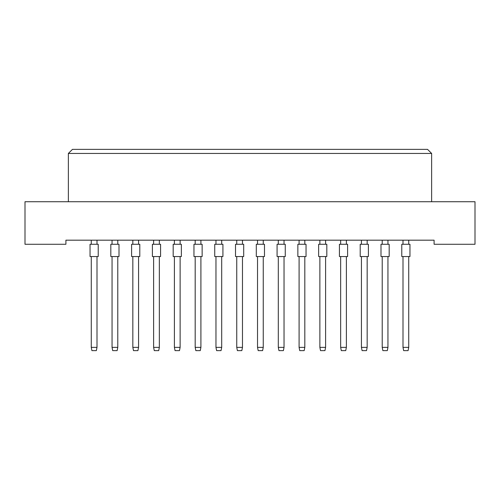 <?xml version="1.0" encoding="UTF-8"?>
<svg xmlns="http://www.w3.org/2000/svg" width="500" height="500" viewBox="0 0 500 500"><rect width="100%" height="100%" fill="white"/><g stroke="black" fill="none" stroke-linecap="round" stroke-linejoin="round"><path stroke-width="0.75" d="M434.094 244.275L475 244.275L475 201.725L25 201.725L25 244.275L65.906 244.275L65.906 240.181L434.094 240.181L434.094 244.275M431.637 201.725L431.637 153.456L68.362 153.456L68.362 201.725M68.362 153.456L72.456 149.362L427.544 149.362L431.637 153.456M90.044 256.544L90.044 244.275L98.225 244.275L98.225 256.544L90.044 256.544M97 256.544L97 347.362L96.344 350.637L91.925 350.637L91.275 347.362L91.275 256.544M91.275 347.362L97 347.362M91.275 244.275L91.275 240.181M97 240.181L97 244.275M110.825 256.544L110.825 244.275L119.006 244.275L119.006 256.544L110.825 256.544M117.781 256.544L117.781 347.362L117.125 350.637L112.706 350.637L112.056 347.362L112.056 256.544M112.056 347.362L117.781 347.362M112.056 244.275L112.056 240.181M117.781 240.181L117.781 244.275M131.606 256.544L131.606 244.275L139.794 244.275L139.794 256.544L131.606 256.544M138.562 256.544L138.562 347.362L137.906 350.637L133.494 350.637L132.838 347.362L132.838 256.544M132.838 347.362L138.562 347.362M132.838 244.275L132.838 240.181M138.562 240.181L138.562 244.275M173.175 256.544L173.175 244.275L181.356 244.275L181.356 256.544L173.175 256.544M180.125 256.544L180.125 347.362L179.475 350.637L175.056 350.637L174.4 347.362L174.4 256.544M174.4 347.362L180.125 347.362M174.4 244.275L174.4 240.181M180.125 240.181L180.125 244.275M214.737 256.544L214.737 244.275L222.919 244.275L222.919 256.544L214.737 256.544M221.694 256.544L221.694 347.362L221.038 350.637L216.619 350.637L215.963 347.362L215.963 256.544M215.963 347.362L221.694 347.362M215.963 244.275L215.963 240.181M221.694 240.181L221.694 244.275M256.3 256.544L256.3 244.275L264.481 244.275L264.481 256.544L256.3 256.544M263.256 256.544L263.256 347.362L262.6 350.637L258.181 350.637L257.525 347.362L257.525 256.544M257.525 347.362L263.256 347.362M257.525 244.275L257.525 240.181M263.256 240.181L263.256 244.275M152.394 256.544L152.394 244.275L160.575 244.275L160.575 256.544L152.394 256.544M159.344 256.544L159.344 347.362L158.694 350.637L154.275 350.637L153.619 347.362L153.619 256.544M153.619 347.362L159.344 347.362M153.619 244.275L153.619 240.181M159.344 240.181L159.344 244.275M193.956 256.544L193.956 244.275L202.138 244.275L202.138 256.544L193.956 256.544M200.906 256.544L200.906 347.362L200.256 350.637L195.837 350.637L195.181 347.362L195.181 256.544M195.181 347.362L200.906 347.362M195.181 244.275L195.181 240.181M200.906 240.181L200.906 244.275M235.519 256.544L235.519 244.275L243.7 244.275L243.7 256.544L235.519 256.544M242.475 256.544L242.475 347.362L241.819 350.637L237.4 350.637L236.744 347.362L236.744 256.544M236.744 347.362L242.475 347.362M236.744 244.275L236.744 240.181M242.475 240.181L242.475 244.275M277.081 256.544L277.081 244.275L285.262 244.275L285.262 256.544L277.081 256.544M284.037 256.544L284.037 347.362L283.381 350.637L278.962 350.637L278.306 347.362L278.306 256.544M278.306 347.362L284.037 347.362M278.306 244.275L278.306 240.181M284.037 240.181L284.037 244.275M297.863 256.544L297.863 244.275L306.044 244.275L306.044 256.544L297.863 256.544M304.819 256.544L304.819 347.362L304.163 350.637L299.744 350.637L299.094 347.362L299.094 256.544M299.094 347.362L304.819 347.362M299.094 244.275L299.094 240.181M304.819 240.181L304.819 244.275M339.425 256.544L339.425 244.275L347.606 244.275L347.606 256.544L339.425 256.544M346.381 256.544L346.381 347.362L345.725 350.637L341.306 350.637L340.656 347.362L340.656 256.544M340.656 347.362L346.381 347.362M340.656 244.275L340.656 240.181M346.381 240.181L346.381 244.275M380.994 256.544L380.994 244.275L389.175 244.275L389.175 256.544L380.994 256.544M387.944 256.544L387.944 347.362L387.294 350.637L382.875 350.637L382.219 347.362L382.219 256.544M382.219 347.362L387.944 347.362M382.219 244.275L382.219 240.181M387.944 240.181L387.944 244.275M318.644 256.544L318.644 244.275L326.825 244.275L326.825 256.544L318.644 256.544M325.6 256.544L325.6 347.362L324.944 350.637L320.525 350.637L319.875 347.362L319.875 256.544M319.875 347.362L325.6 347.362M319.875 244.275L319.875 240.181M325.6 240.181L325.6 244.275M360.206 256.544L360.206 244.275L368.394 244.275L368.394 256.544L360.206 256.544M367.163 256.544L367.163 347.362L366.506 350.637L362.094 350.637L361.438 347.362L361.438 256.544M361.438 347.362L367.163 347.362M361.438 244.275L361.438 240.181M367.163 240.181L367.163 244.275M401.775 256.544L401.775 244.275L409.956 244.275L409.956 256.544L401.775 256.544M408.725 256.544L408.725 347.362L408.075 350.637L403.656 350.637L403 347.362L403 256.544M403 347.362L408.725 347.362M403 244.275L403 240.181M408.725 240.181L408.725 244.275"/></g></svg>
